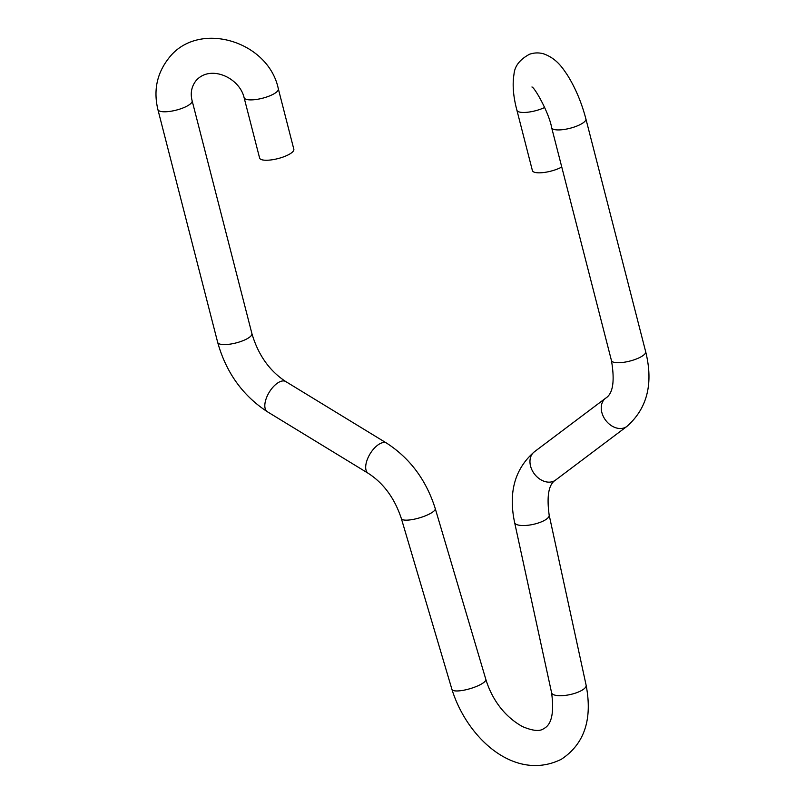 <?xml version="1.0" encoding="UTF-8"?>
<svg xmlns="http://www.w3.org/2000/svg" width="806" height="806" viewBox="0 0 806 806"><rect width="100%" height="100%" fill="white"/><g stroke="black" fill="none" stroke-linecap="round" stroke-linejoin="round"><path stroke-width="1.21" d="M259.603 158.026A17.672 5.118 -14.4 0 0 271.118 159.92A17.672 5.118 -14.4 0 0 289.404 154.218A17.672 5.118 -14.4 0 0 293.837 149.241L278.342 88.882A17.672 5.118 -14.4 0 1 277.607 91.018A17.672 5.118 -14.4 0 1 273.909 93.859A17.672 5.118 -14.4 0 1 255.623 99.561A17.672 5.118 -14.4 0 1 244.107 97.667L259.603 158.026M561.762 167.033A17.672 5.118 165.6 0 1 543.617 172.534A17.672 5.118 165.6 0 1 532.403 170.6L516.908 110.241A17.672 5.118 165.6 0 0 540.625 109.163A17.672 5.118 165.6 0 0 544.655 107.5M192.13 100.77A17.672 5.118 165.6 0 1 191.395 102.906A17.672 5.118 165.6 0 1 187.687 105.747A17.672 5.118 165.6 0 1 169.401 111.46A17.672 5.118 165.6 0 1 157.895 109.556L217.67 342.369A17.672 5.118 165.6 0 0 229.176 344.263A17.672 5.118 165.6 0 0 247.462 338.56A17.672 5.118 165.6 0 0 251.905 333.583L192.13 100.77C190.226 93.325 191.465 86.705 195.848 80.902C209.731 64.218 239.412 77.295 244.107 97.667M251.905 333.583C258.172 354.902 269.466 370.891 285.767 381.56A17.672 8.564 121.4 0 0 278.664 382.366A17.672 8.564 121.4 0 0 266.484 397.791A17.672 8.564 121.4 0 0 267.36 411.735L368.231 473.303A17.672 8.564 121.4 0 1 367.355 459.36A17.672 8.564 121.4 0 1 379.535 443.935A17.672 8.564 121.4 0 1 386.648 443.139C410.042 458.302 426.243 480.104 435.24 508.536A17.672 4.473 163.5 0 1 430.747 513.291A17.672 4.473 163.5 0 1 412.682 519.497A17.672 4.473 163.5 0 1 401.358 518.57C394.688 498.37 383.646 483.278 368.231 473.303M611.442 360.524C614.938 381.147 613.003 393.711 605.638 398.184A17.672 13.269 53 0 0 605.165 419.604A17.672 13.269 53 0 0 625.829 427.12A17.672 13.269 53 0 0 626.887 426.424C647.289 408.42 653.555 383.525 645.677 351.728A17.672 5.118 -14.4 0 1 641.233 356.705A17.672 5.118 -14.4 0 1 622.947 362.418A17.672 5.118 -14.4 0 1 611.442 360.524L551.667 127.711A17.672 5.118 -14.4 0 0 575.383 126.633A17.672 5.118 -14.4 0 0 581.458 123.892A17.672 5.118 -14.4 0 0 585.891 118.915C581.549 102.402 575.323 87.693 567.212 74.787C562.608 68.127 557.047 58.909 544.121 54.002C539.375 52.491 534.519 52.561 529.562 54.234C519.86 59.432 514.671 66.092 514.006 74.192C512.284 84.529 513.251 96.549 516.908 110.241M605.638 398.184L534.348 451.813A17.672 13.269 53 0 0 533.874 473.233A17.672 13.269 53 0 0 554.538 480.759A17.672 13.269 53 0 0 555.596 480.064C548.715 484.174 546.569 495.831 549.158 515.034L586.123 685.221C592.642 719.335 584.38 744.019 561.339 759.272C514.913 782.243 467.097 738.256 451.934 689.382A17.672 4.473 163.5 0 0 463.259 690.309A17.672 4.473 163.5 0 0 481.323 684.103A17.672 4.473 163.5 0 0 485.827 679.347C491.186 696.968 502.652 715.567 522.5 726.589C532.826 730.951 539.939 731.616 543.818 728.574C551.667 724.675 554.256 712.726 551.586 692.717A17.672 5.743 -12.3 0 0 563.233 695.598A17.672 5.743 -12.3 0 0 581.741 690.399A17.672 5.743 -12.3 0 0 586.123 685.221M534.348 451.813C514.843 468.79 508.264 492.365 514.621 522.54A17.672 5.743 -12.3 0 0 526.268 525.421A17.672 5.743 -12.3 0 0 544.765 520.223A17.672 5.743 -12.3 0 0 549.158 515.034M157.895 109.556C153.352 90.453 156.908 73.417 168.565 58.445C197.712 19.697 268.418 40.542 278.342 88.882M401.358 518.57L451.934 689.382M645.677 351.728L585.891 118.915M626.887 426.424L555.596 480.064M514.621 522.54L551.586 692.717M531.94 86.998L531.93 86.988C534.62 87.33 549.087 112.82 551.667 127.711M435.24 508.536L485.827 679.347M285.767 381.56L386.648 443.139M267.36 411.735C242.677 395.615 226.113 372.493 217.67 342.369"/></g></svg>
